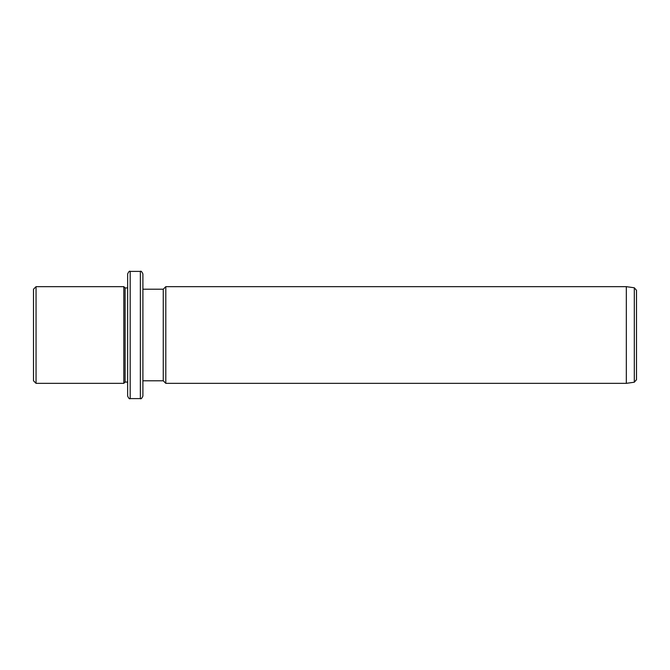 <?xml version="1.0" encoding="UTF-8"?>
<svg xmlns="http://www.w3.org/2000/svg" width="670" height="670" viewBox="0 0 670 670"><rect width="100%" height="100%" fill="white"/><g stroke="black" fill="none" stroke-linecap="round" stroke-linejoin="round"><path stroke-width="1" d="M33.5 380.795L33.5 289.206L36.046 286.659L36.046 383.341L33.5 380.795M127.643 382.067L125.097 382.067L123.824 383.341L123.824 286.659L36.046 286.659M125.097 382.067L125.097 287.933L123.824 286.659M127.643 305.721L127.643 273.938C128.715 271.593 129.561 270.747 130.181 271.392L130.181 398.608C129.561 399.253 128.715 398.407 127.643 396.062L127.643 305.721M140.357 271.392L140.357 398.608C140.976 399.253 141.831 398.407 142.903 396.062L142.903 273.938C141.797 271.568 140.943 270.722 140.357 271.392L130.181 271.392M142.903 313.041L142.903 289.206L163.262 289.206L165.8 286.659L165.8 383.341L163.262 380.795L163.262 289.206M626.324 286.659L634.306 287.782L634.306 382.218L626.324 383.341L626.324 286.659L165.8 286.659M634.306 382.218L636.5 379.697L636.5 290.303L634.306 287.782M123.824 383.341L36.046 383.341M127.643 287.933L125.097 287.933M140.357 398.608L130.181 398.608M163.262 380.795L142.903 380.795M626.324 383.341L165.8 383.341"/></g></svg>
